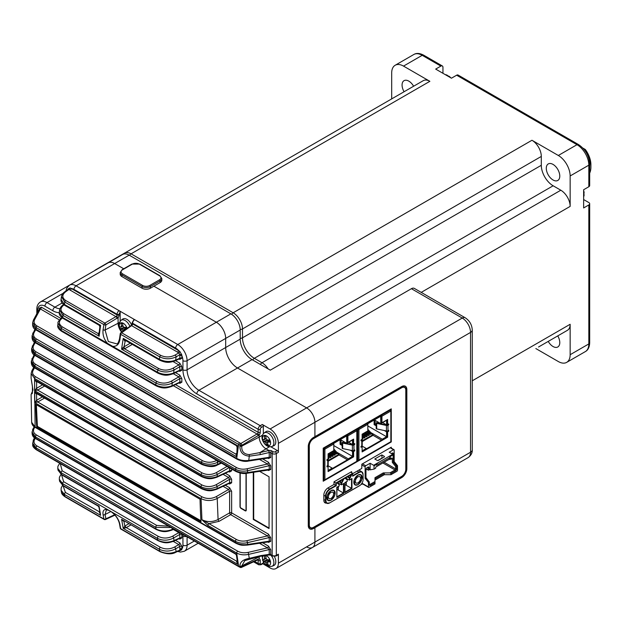 <?xml version="1.0" encoding="UTF-8"?>
<svg xmlns="http://www.w3.org/2000/svg" width="622" height="622" viewBox="0 0 622 622"><rect width="100%" height="100%" fill="white"/><g stroke="black" fill="none" stroke-linecap="round" stroke-linejoin="round"><path stroke-width="0.93" d="M314.499 436.893L314.499 437.375L314.499 436.893M306.615 546.878A11.74 6.78 -120 0 0 312.485 547.461A11.74 6.78 -120 0 0 314.911 542.089L470.543 452.233A5.87 3.39 0 0 0 472.261 449.838C472.456 452.855 471.072 455.444 468.117 457.605A11.74 6.78 -120 0 0 470.543 452.233L470.543 332.428A11.74 6.78 -120 0 0 462.247 318.052L306.615 407.9L237.511 368.006L306.615 407.9A11.74 6.78 60 0 1 314.911 422.276L314.911 436.66L313.457 437.491A7.34 4.237 120 0 0 308.271 446.479L308.271 525.551A7.34 4.237 120 0 0 309.795 528.91A7.34 4.237 120 0 0 313.457 528.544L314.911 527.705L314.911 542.089L278.392 563.174L278.392 554.186A1.469 0.847 60 0 1 278.088 554.855L276.012 556.052A1.469 0.847 60 0 0 276.316 555.384L278.392 554.186M270.928 446.845L277.35 450.553A1.469 0.847 60 0 1 278.392 452.349L278.392 443.362A11.74 6.78 -120 0 0 270.088 428.986L306.615 407.9A11.74 6.78 60 0 1 314.911 422.276L470.543 332.428A5.87 3.39 -0 0 0 472.261 330.033C471.958 324.754 469.594 320.664 465.178 317.756A5.87 3.39 -60 0 0 462.247 318.052L411.406 288.694L270.298 370.168L252.034 359.625L237.511 368.006A16.724 9.657 60 0 1 225.685 347.519L225.685 338.415A13.202 7.627 -120 0 0 216.347 322.243L177.752 344.526A13.202 7.627 60 0 1 187.09 360.698L187.09 369.802A16.724 9.657 -120 0 0 198.916 390.289L260.237 425.697L262.305 424.492A1.469 0.847 60 0 1 263.347 426.295L261.271 427.493A1.469 0.847 120 0 0 260.237 429.289L260.237 432.344A2.931 1.695 -60 0 1 259.195 435.019L257.656 433.666A1.469 0.847 120 0 0 258.161 432.344L258.161 429.289L196.84 393.882A19.663 11.351 60 0 1 182.938 369.802L182.938 360.698A10.271 5.932 -120 0 0 181.849 355.652L181.849 358.218A1.469 0.847 180 0 0 179.828 358.186L179.859 354.688A1.469 0.777 -175.6 0 1 181.748 354.758L179.711 351.259A1.469 0.762 -65 0 1 178.848 352.876L131.685 325.71A1.469 0.847 -125.2 0 0 130.892 325.679L132.183 323.323A1.469 0.847 180 0 0 132.618 323.922L179.711 351.259M153.883 286.182L216.347 322.243L153.883 286.182M252.034 359.625A16.724 9.657 60 0 1 240.209 339.138L240.209 330.025A13.202 7.627 -120 0 0 230.871 313.853L129.189 255.152A13.202 7.627 60 0 0 122.588 254.499L108.065 262.881A13.202 7.627 60 0 1 114.666 263.534L123.747 268.782L114.666 263.534L76.071 285.825L119.129 310.681A1.469 0.847 60 0 1 120.163 312.477A1.469 0.847 120 0 0 119.129 314.273L119.129 314.934A2.931 1.695 -60 0 1 118.087 317.609L116.547 316.256A1.469 0.847 120 0 0 117.053 314.934L117.053 314.273L73.995 289.417A10.271 5.932 -120 0 0 71.172 288.445L117.053 314.934A1.469 0.847 180 0 0 119.129 314.934M405.109 386.106A7.34 4.237 120 0 1 406.423 389.333L406.423 468.405A7.34 4.237 120 0 1 401.237 477.393L314.499 527.472L314.499 526.748L314.911 527.705L401.649 477.634A7.34 4.237 120 0 0 406.842 468.646L406.842 389.574A7.34 4.237 120 0 0 405.319 386.215A7.34 4.237 120 0 0 401.649 386.581L314.911 436.66L314.911 422.276L278.392 443.362M411.406 288.694A5.87 3.39 -60 0 1 414.338 288.406L465.178 317.756M405.311 388.198A6.166 3.561 120 0 0 404.316 386.993A6.166 3.561 120 0 0 401.237 387.296L313.045 438.215A6.166 3.561 120 0 0 308.691 445.764L308.691 524.836A6.166 3.561 120 0 0 309.966 527.65A6.166 3.561 120 0 0 311.505 527.915M240.209 330.025L225.685 338.415A13.202 7.627 -120 0 0 216.347 322.243L230.871 313.853M182.938 360.698A2.931 1.695 0 0 0 187.09 360.698L225.685 338.415L225.685 347.519L187.09 369.802A2.931 1.695 0 0 1 182.938 369.802M196.84 393.882A2.931 1.695 -60 0 1 198.916 390.289L237.511 368.006A16.724 9.657 60 0 1 225.685 347.519L240.209 339.138M262.741 563.719L270.088 567.964A11.74 6.78 -120 0 0 275.958 568.547A11.74 6.78 -120 0 0 278.392 563.174M37.32 393.936L36.597 394.278L34.568 391.852L200.953 487.912C206.24 490.486 211.62 490.704 217.101 488.573L229.627 482.781L229.627 479.305L217.101 486.536C211.62 489.172 206.24 489.226 200.953 486.707L34.568 390.647L36.597 388.283A1.469 0.754 -119.8 0 0 37.623 390.08L34.568 390.647L34.684 379.793L201.069 475.853L201.093 474.617L34.583 378.479L35.104 426.917L235.567 542.656L235.443 541.334L207.981 525.489L201.932 519.728L201.069 498.65L34.684 402.589L34.568 391.852L36.34 393.368L201.256 488.581C209 492.103 212.335 490.564 216.736 489.273L229.269 483.341M200.051 499.233A616.27 355.807 120 0 0 200.999 521.594L36.698 426.731A616.27 355.807 120 0 1 35.749 404.37L200.051 499.233M309.593 528.778A7.34 4.237 120 0 0 313.045 528.311L314.911 527.705L314.911 542.089A11.74 6.78 -120 0 1 312.485 547.461L275.958 568.547M73.995 289.417A2.931 1.695 -60 0 1 76.071 285.825A13.202 7.627 60 0 0 69.47 285.164L108.065 262.881A13.202 7.627 60 0 1 114.666 263.534L129.189 255.152M132.323 344.394L124.587 348.825L121.578 349.199L123.226 338.391L125.209 340.281L159.667 360.177A1.469 0.847 -60 0 1 159.387 359.267L159.768 356.888L120.676 334.317L119.929 339.495C119.043 344.386 116.617 346.664 112.66 346.33L107.474 343.336C103.983 339.363 102.513 334.838 103.073 329.761L103.897 324.63L64.805 302.059L64.455 304.461L100.609 325.337L99.131 336.238L98.058 333.509L99.077 332.747M112.66 346.33L157.436 372.181L157.739 370.074L121.578 349.199L123.747 346.975L130.255 343.196M98.058 505.593L99.131 506.331L100.609 515.327L99.504 512.155A1.469 0.847 -125.2 0 0 99.753 512.248M107.474 509.527L62.698 483.683L62.97 485.455A1.469 0.847 -60 0 0 63.257 485.93L98.206 506.114L98.914 507.14L100.609 515.327L64.455 494.451L64.805 496.41L103.897 518.981L103.073 514.705C102.513 510.654 103.983 508.928 107.474 509.527L112.66 512.528C116.625 516.229 119.043 520.202 119.929 524.439L120.676 528.669L159.768 551.24L159.387 549.257L123.226 528.381L121.578 519.292L158.027 540.65C165.973 544.164 169.13 542.586 173.701 541.257L179.47 538.45M253.278 472.316L253.278 519.44L269.054 528.544L269.054 476.794L259.631 471.352M239.999 472.984L239.999 506.619A1.469 0.847 -120 0 0 241.041 508.423L245.192 510.817A1.469 0.847 -120 0 0 245.923 510.887A1.469 0.847 -120 0 0 246.226 510.219L246.226 473.365M118.079 317.578L105.895 324.909L105.079 330.025L118.087 323.261A9.54 5.505 -120 0 0 121.655 332.187M103.073 329.761A1.469 0.684 -171.1 0 0 105.079 330.025L108.314 341.517L116.889 343.896C117.675 343.966 118.545 342.31 119.502 338.92A1.469 0.669 -172 0 0 119.929 339.495M119.315 322.554L118.087 323.261L118.087 317.609M117.053 318.464A1.469 0.754 -120 0 0 116.019 316.668L68.964 289.432A1.469 0.925 125.6 0 0 70.029 287.932L67.961 289.059L67.821 289.821M65.59 291.811A1.469 0.847 -125.2 0 0 64.805 291.78L68.311 289.3L68.964 289.432L65.59 291.811C61.858 294.882 61.912 297.79 65.761 300.535L104.861 323.113L116.547 316.256M99.24 332.824L99.131 336.238L62.97 315.362L59.603 309.989C60.116 307.781 61.228 306.141 62.931 305.075A1.469 0.847 54.8 0 1 63.724 305.114C60.007 308.17 60.085 311.07 63.934 313.807L98.058 333.509A1.469 0.964 45.3 0 0 98.984 333.423M158.703 368.519C163.423 370.72 168.197 370.619 173.033 368.216A1.469 0.754 60 0 1 174.067 370.012C168.546 372.586 163.104 372.609 157.739 370.074A1.469 0.847 120 0 1 158.703 368.519L124.587 348.825A1.469 0.599 67.5 0 1 123.747 346.975M160.733 355.372C165.475 357.564 170.265 357.456 175.109 355.038L178.848 352.876L179.859 354.688L176.143 356.834C170.615 359.407 165.157 359.43 159.768 356.888A1.469 0.847 -60 0 1 160.733 355.372L121.64 332.793A1.469 0.847 -125.2 0 0 120.847 332.762L130.892 325.679M62.355 326.9A1.469 0.847 -60 0 0 61.384 328.478L58.009 323.168C57.504 322.546 58.608 320.882 61.321 318.192A1.469 0.847 54.8 0 1 62.107 318.231C58.421 321.286 58.507 324.171 62.355 326.9L156.954 381.511C161.65 383.712 166.416 383.618 171.237 381.232A1.469 0.754 60 0 1 172.271 383.028C166.766 385.609 161.331 385.632 155.982 383.098L61.384 328.478L61.174 330.368L155.757 384.971L155.982 383.098A1.469 0.847 -60 0 1 156.954 381.511M259.187 434.988L241.849 445.29L241.764 446.137L259.195 437.072A9.54 5.505 -120 0 0 265.944 448.757L268.937 450.483A2.931 1.695 180 0 1 271.767 450.927L273.206 451.751A1.469 0.847 0 0 0 275.282 451.751L277.35 450.553M239.929 446.06A1.469 0.754 -174.5 0 0 241.764 446.137C241.453 451.393 243.941 454.216 249.228 454.589L259.903 452.606L260.424 454.573L249.29 456.183C242.977 455.584 239.851 452.21 239.929 446.06L240.006 445.212L36.138 327.623L36.053 329.349L237.682 445.756L236.757 456.851L235.855 453.866A1.469 0.847 -125.2 0 0 236.5 453.974M262.5 435.167L259.195 437.072L259.195 435.019M33.308 320.501A1.469 1.096 28.4 0 1 34.645 319.607C33.464 322.087 34.28 324.225 37.118 326.006L240.807 443.502L257.656 433.666M32.725 333.563A1.469 1.096 28.4 0 1 34.062 332.669C32.888 335.141 33.712 337.264 36.535 339.044L235.668 454.013A1.469 0.917 -130.6 0 0 236.5 454.013M269.24 446.853L259.903 452.606L268.937 450.483M31.947 358.972A1.469 1.096 28.4 0 1 33.285 358.078C32.119 360.535 32.943 362.642 35.757 364.406L202.484 460.661C207.126 462.869 211.845 462.791 216.643 460.443A1.469 0.754 60 0 1 217.684 462.239C212.195 464.852 206.799 464.898 201.497 462.371L34.778 366.109L34.746 367.423L201.442 463.662L201.497 462.371A1.469 0.847 -60 0 1 202.484 460.661M32.274 346.392A1.469 1.096 28.4 0 1 33.611 345.49C32.437 347.955 33.261 350.069 36.084 351.842L236.547 467.581C239.61 469.198 243.132 469.594 247.121 468.763L247.634 470.73C243.085 471.616 239.058 471.126 235.567 469.252L35.104 353.514L35.057 354.929L235.443 470.621L235.567 469.252A1.469 0.847 -60 0 1 236.547 467.581M259.203 556.488A9.54 5.505 -120 0 0 259.195 556.884L259.195 558.937A2.931 1.695 -60 0 1 260.237 560.414L260.237 563.47A1.469 0.847 120 0 0 261.271 564.068L263.347 562.871A1.469 0.847 60 0 1 263.044 563.54L260.968 564.745A1.469 0.847 -120 0 0 261.271 564.068M235.668 553.704L236.757 554.381L237.682 564.278L36.053 447.863L36.138 449.309L238.599 566.199L240.006 566.883L239.929 566.129C239.867 562.094 242.984 559.505 249.29 558.362L249.29 558.953L244.827 560.593L241.764 565.942L260.144 556.332M34.809 427.135L33.985 428.667C32.826 431.124 33.65 433.239 36.473 434.996L237.69 551.17C240.745 552.795 244.259 553.191 248.24 552.367L267.483 547.881L269.233 549.568A1.469 0.847 180 0 1 270.733 549.77L268.463 546.124A1.469 0.847 120 0 1 267.483 547.881L259.467 543.255M35.205 438.37L34.537 439.614C33.378 442.079 34.202 444.201 37.032 445.966L236.585 561.176A1.469 0.847 -125.2 0 0 237.013 561.308M257.656 559.676L259.195 558.937M60.28 463.608L62.153 470.815L156.728 525.411L168.679 526.189M160.056 551.691A1.469 0.847 -60 0 1 159.768 551.24C165.157 553.79 170.615 553.899 176.143 551.574A1.469 0.847 -114.8 0 1 175.777 552.282C171.96 554.505 166.719 554.311 160.056 551.691L120.956 529.12A1.469 0.847 120 0 1 120.676 528.669A1.469 1.003 -10.2 0 1 120.248 528.109L119.51 523.872C118.227 518.585 115.062 514.27 110.024 510.926C107.917 509.986 106.673 509.745 106.284 510.203L105.079 514.526L110.941 511.478M179.602 550.509A1.469 0.754 -64.5 0 1 179.711 550.835L181.748 549.724A1.469 0.917 -4.8 0 0 179.859 549.856L179.828 546.396L178.794 544.6L173.305 541.435M130.845 524.952L126.048 527.736L123.226 528.381L125.224 525.808A1.469 0.754 -120 0 0 126.266 527.604L160.352 547.282C165.009 549.483 169.744 549.405 174.557 547.041L178.794 544.6A1.469 0.847 -60 0 0 179.774 542.835L175.552 540.401M61.578 474.804L63.662 481.723L158.408 536.428C163.057 538.629 167.785 538.551 172.589 536.203A1.469 0.754 60 0 1 173.624 537.991C168.142 540.759 162.746 540.883 157.436 538.38L112.66 512.528M63.125 485.86L65.419 492.476L99.707 512.007M236.422 539.492C239.47 541.109 242.977 541.505 246.942 540.681L267.483 535.907L269.233 537.587A1.469 0.847 180 0 1 270.733 537.789L268.463 534.142A1.469 0.847 120 0 1 267.483 535.907L230.669 514.651L219.115 521.314L208.961 523.638L236.422 539.492A1.469 0.847 -60 0 0 235.443 541.334C238.918 543.169 242.93 543.612 247.463 542.656L247.634 544.452A1.469 0.42 81.4 0 1 247.393 545.097C242.323 545.253 241.631 545.875 235.862 543.239L35.4 427.508C33.083 426.327 31.831 424.593 31.668 422.307L35.104 426.917A1.469 0.847 120 0 0 35.4 427.508M44.512 398.088L37.717 402.006L34.684 402.589L36.706 400.203A1.469 0.754 -120 0 0 37.74 401.999L202.049 496.854C206.675 499.062 211.387 498.992 216.176 496.659L228.593 489.491L223.111 486.326M37.437 381.908L36.659 382.266L36.597 388.283A1.469 0.754 -120 0 0 37.631 390.08L201.932 484.942C206.558 487.15 211.27 487.08 216.067 484.74L228.593 477.509L223.111 474.345M34.498 367.812L33.083 370.424C31.924 372.881 32.748 374.988 35.563 376.745L202.072 472.883C206.706 475.084 211.426 475.014 216.223 472.673L227.1 466.391M32.383 392.35L31.94 393.376M270.088 428.986L262.305 424.492M177.519 352.176A1.469 0.847 -60 0 0 178.498 350.411A10.271 5.932 -120 0 0 175.676 348.118L132.618 323.261A1.469 0.847 180 0 1 132.183 322.662L133.955 319.591A1.469 0.847 60 0 1 134.694 319.669L119.129 310.681A2.931 1.695 -60 0 0 117.053 314.273A1.469 0.847 180 0 0 119.129 314.273M120.163 321.092L120.163 312.477M263.347 433.713L263.347 426.295M263.347 561.891L263.347 562.871M253.698 472.253L253.698 519.199L269.054 528.07M253.698 519.199L253.278 519.44M124.314 521.182L123.747 521.384L121.578 519.292L157.739 540.168L157.436 538.38A1.469 0.847 -60 0 1 158.408 536.428M155.982 528.972L155.757 527.339L61.174 472.736L61.384 474.361L155.982 528.972C161.331 531.53 166.766 531.67 172.271 529.408A1.469 0.847 65.2 0 1 171.905 530.107C167.225 531.507 163.92 532.914 156.278 529.477L156.278 529.477A1.469 0.847 -60 0 1 155.982 528.972M240.286 567.419A1.469 1.469 0 0 0 241.476 567.404A1.469 0.847 -114.8 0 0 241.849 566.704A1.469 0.933 -6.2 0 1 240.006 566.883A1.469 0.692 -66.9 0 0 240.286 567.419L238.895 566.728A1.469 0.847 -60 0 1 238.599 566.199L236.71 553.044L35.493 436.869L35.555 438.215L236.757 554.381L236.795 555.423M37.032 330.127A1.469 0.847 120 0 1 36.348 330.165L36.348 330.165C34.016 329.155 32.764 327.296 32.601 324.591L36.053 329.349A1.469 0.847 120 0 0 36.348 330.165L236.36 445.64L237.083 447.031L236.757 456.851L35.555 340.685L35.493 342.24L236.71 458.414L238.599 444.512A1.469 0.847 -60 0 1 239.579 442.895M63.934 313.807A1.469 0.847 -60 0 0 62.97 315.362L62.698 317.484L107.474 343.336M179.711 550.835L179.253 550.672M160.352 547.282A1.469 0.847 -60 0 0 159.387 549.257C164.706 551.768 170.109 551.628 175.598 548.837L179.828 546.396A1.469 0.847 0 0 1 181.849 546.427L181.748 549.724M70.029 287.932L71.172 288.445A1.469 0.847 120 0 1 70.185 290.21M181.748 354.758L181.849 355.652A1.469 0.847 180 0 0 179.828 355.621M61.477 492.391L64.805 496.41A1.469 0.847 120 0 0 65.085 496.861C62.713 495.19 61.508 493.697 61.477 492.391L61.088 490.237L64.455 494.451A1.469 0.847 120 0 1 65.419 492.476M99.046 333.369L99.901 326.713L99.201 325.267L64.735 305.371C61.85 303.349 60.629 301.359 61.057 299.392L64.455 304.461A1.469 0.847 120 0 0 64.735 305.371L64.735 305.371A1.469 0.847 120 0 0 65.419 305.324M65.761 300.535A1.469 0.847 120 0 0 64.805 302.059L61.461 296.64L61.057 299.392M125.426 340.413A1.469 0.98 -104.2 0 0 124.828 341.198L123.226 338.391L159.387 359.267C164.706 361.856 170.109 362.152 175.598 360.138L179.828 358.186M158.027 540.65A1.469 0.847 120 0 1 157.739 540.168C163.104 542.726 168.546 542.851 174.067 540.557A1.469 0.847 65.2 0 1 173.701 541.257M170.964 527.51L155.757 527.339A1.469 0.847 -60 0 1 156.728 525.411M63.257 485.93L59.619 481.342L62.97 485.455L99.131 506.331L99.24 507.233M63.662 481.723A1.469 0.847 -60 0 0 62.698 483.683L59.308 479.36L59.619 481.342M62.153 470.815A1.469 0.847 -60 0 0 61.174 472.736L57.776 468.319L58.009 470.154L61.384 474.361A1.469 0.847 -60 0 0 61.679 474.858L58.009 470.146M57.76 325.384L61.174 330.368A1.469 0.847 -60 0 0 61.469 331.215C58.6 329.147 57.364 327.203 57.76 325.384L58.009 323.168M59.284 312.454L62.698 317.484A1.469 0.847 -60 0 0 62.985 318.363C60.109 316.326 58.88 314.359 59.284 312.454L59.603 309.989M157.436 372.181C162.746 374.771 168.142 375.05 173.624 373.029A1.469 0.847 65.2 0 1 173.258 373.736C168.601 375.105 165.413 376.512 157.724 373.06A1.469 0.847 -60 0 1 157.436 372.181M155.757 384.971C161.051 387.553 166.439 387.833 171.929 385.796A1.469 0.847 65.2 0 1 171.563 386.503C166.883 387.879 163.64 389.255 156.044 385.819A1.469 0.847 -60 0 1 155.757 384.971M32.733 443.945L32.702 444.746L36.138 449.309A1.469 0.847 -60 0 0 36.434 449.838L36.434 449.838C33.697 447.902 32.453 446.207 32.702 444.746L33.3 440.081L34.505 437.849M37.032 445.966A1.469 0.847 120 0 0 36.053 447.863L32.601 443.082M32.157 432.873L32.119 433.635L35.555 438.215A1.469 0.847 -60 0 0 35.851 438.774L35.851 438.774C33.557 437.577 32.313 435.859 32.119 433.627M36.473 434.996A1.469 0.847 -60 0 0 35.493 436.869L32.049 432.057L32.119 433.635M35.563 376.745A1.469 0.847 -60 0 0 34.583 378.479L31.139 373.527L31.1 378.23L32.966 390.064L31.1 394.488L31.66 422.315M31.139 373.527L31.846 370.891A1.469 1.096 28.4 0 1 33.083 370.424M31.31 362.719L34.746 367.423A1.469 0.847 -60 0 0 35.05 368.154C32.717 367.089 31.473 365.277 31.31 362.719M35.757 364.406A1.469 0.847 -60 0 0 34.778 366.109L31.341 361.133L31.31 362.727M31.613 350.209L35.057 354.929A1.469 0.847 -60 0 0 35.361 355.691C33.028 354.641 31.776 352.814 31.613 350.209L31.66 348.507L35.104 353.514A1.469 0.847 -60 0 1 36.084 351.842M32.041 337.497L35.493 342.24A1.469 0.847 -60 0 0 35.796 343.025C33.456 341.991 32.204 340.148 32.041 337.497L32.119 335.647L35.555 340.685A1.469 0.847 -60 0 1 36.535 339.044M37.118 326.006A1.469 0.847 -60 0 0 36.138 327.623L32.694 322.554L32.601 324.591M207.981 525.489A1.469 0.847 -60 0 1 208.961 523.638L201.932 519.728C207.219 522.255 212.6 522.185 218.081 519.518L229.627 512.855L229.627 491.287L217.218 498.455C211.737 501.099 206.348 501.169 201.069 498.65A1.469 0.847 -60 0 1 202.049 496.854M229.176 467.588L217.257 474.462C211.775 477.09 206.387 477.136 201.093 474.617A1.469 0.847 -60 0 1 202.072 472.883M36.706 382.242A1.469 0.847 65.2 0 1 36.947 381.62A1.469 0.863 66.2 0 0 36.659 382.266L34.684 379.793L36.488 381.356L201.373 476.545A1.469 0.847 120 0 1 201.069 475.853C206.348 478.419 211.737 478.652 217.218 476.538L229.627 470.8A1.469 0.847 180 0 1 231.648 470.831L231.648 469.019M218.796 461.594L217.684 462.239L217.591 464.385A1.469 0.847 65.2 0 1 217.226 465.093C213.626 467.27 208.463 467.036 201.746 464.393A1.469 0.847 -60 0 1 201.442 463.662C206.729 466.243 212.11 466.484 217.591 464.385L220.942 462.838M248.24 552.367L249.29 558.362L260.424 555.679L269.233 554.342L269.233 549.568L248.753 554.334C244.213 555.306 240.201 554.878 236.71 553.044A1.469 0.847 -60 0 1 237.69 551.17M235.862 543.239A1.469 0.847 120 0 1 235.567 542.656C239.058 544.507 243.085 545.105 247.634 544.452L269.233 541.163L268.517 541.879L247.393 545.097M236.71 458.414C240.201 460.303 244.213 460.972 248.753 460.412L269.233 457.302L268.517 458.017L248.512 461.058C245.286 461.851 241.453 461.229 237.013 459.199A1.469 0.847 -60 0 1 236.71 458.414M235.443 470.621C238.918 472.502 242.93 473.163 247.463 472.588L269.233 469.283L268.517 469.999L247.222 473.241C244.049 474.034 240.216 473.412 235.738 471.375A1.469 0.847 -60 0 1 235.443 470.621M34.537 439.614A1.469 1.096 -151.6 0 0 33.3 440.081M260.424 555.679A1.469 0.42 81.4 0 1 260.183 556.332L268.984 554.987A1.469 0.42 81.4 0 0 269.233 554.342L269.334 554.334A1.469 0.847 180 0 1 270.733 554.552L272.164 555.384L272.164 453.547L270.733 452.723L270.733 457.504A1.469 0.847 0 0 0 269.233 457.302L269.233 452.521L260.424 454.573M35.851 438.774L235.73 554.171L236.453 555.314L237.682 564.278L236.484 561.269L236.974 560.904M179.424 550.346L176.143 551.574L175.598 548.837A1.469 0.754 -120 0 0 174.557 547.041M187.09 536.817L187.09 545.199A2.931 1.695 180 0 1 182.938 545.199A10.271 5.932 -120 0 1 181.849 548.993A1.469 0.847 0 0 0 179.828 548.962M179.579 538.535A1.469 0.847 -60 0 1 179.774 539.118L181.849 537.921A1.469 0.847 180 0 0 179.828 537.89L178.794 538.489L179.828 537.89L179.828 534.415A1.469 0.847 180 0 1 181.849 534.446L181.764 533.746M119.51 523.872A1.469 0.995 -9.7 0 0 119.929 524.439M65.085 496.861L104.185 519.432A1.469 0.847 -60 0 1 103.897 518.981A1.469 0.987 -11.2 0 0 105.895 518.795L114.635 514.752M103.073 514.705A1.469 0.98 -10.6 0 0 105.079 514.526L105.895 518.795A1.469 0.847 -114.8 0 1 105.53 519.494L114.969 515.133M172.589 536.203L178.794 532.619L179.828 534.415L173.624 537.991L174.067 540.557L179.828 537.89M173.313 529.454L178.794 532.619A1.469 0.847 120 0 0 179.198 532.261M39.466 309.087L40.399 308.955A1.469 0.847 120 0 0 41.379 307.19L39.116 308.224A1.469 0.847 0 0 1 39.536 308.722L39.544 308.823M236.484 445.399L237.682 445.756L237.402 447.249M268.953 450.507L269.233 452.521L268.712 450.553M270.733 457.504L268.463 458.538A1.469 0.847 120 0 0 268.346 458.041M179.579 358.824A1.469 0.847 -60 0 1 179.774 359.407L181.849 358.218M175.676 348.118A2.931 1.695 -60 0 1 177.752 344.526L134.694 319.669A2.931 1.695 120 0 0 132.618 323.261L132.618 323.922A1.469 0.847 -60 0 1 132.113 325.244L121.64 332.793A1.469 0.847 120 0 0 120.676 334.317A1.469 0.661 -171.7 0 1 120.24 333.75L119.502 338.92M179.47 358.738L175.233 360.846A1.469 0.847 -114.8 0 0 175.598 360.138L176.143 356.834A1.469 0.754 -120 0 0 175.109 355.038M105.895 324.909A1.469 0.676 -170.7 0 1 103.897 324.63A1.469 0.847 -60 0 1 104.861 323.113A1.469 0.754 -120 0 1 105.895 324.909M173.033 368.216L178.794 364.889L179.828 366.685L174.067 370.012L173.624 373.029L179.828 370.168L178.794 370.766L179.828 370.168L179.828 366.685A1.469 0.847 0 0 1 181.849 366.716L179.774 363.124A1.469 0.847 -60 0 1 178.794 364.889L173.11 361.607M99.333 325.096L100.609 325.337L100.181 326.97M181.849 366.716L181.849 370.199A1.469 0.847 0 0 0 179.828 370.168M181.849 370.199L179.774 371.388A1.469 0.847 120 0 0 179.579 370.805M268.346 541.91A1.469 0.847 -60 0 1 268.463 542.407L270.733 541.365A1.469 0.847 180 0 0 269.233 541.163L269.233 537.587L247.463 542.656L246.942 540.681M225.358 485.292L229.572 487.726A1.469 0.847 -60 0 1 228.593 489.491L229.627 491.287A1.469 0.847 180 0 1 231.648 491.318L231.648 512.886A1.469 0.847 180 0 0 229.627 512.855A1.469 0.754 -120 0 0 230.669 514.651A1.469 0.847 120 0 0 231.648 512.886L268.463 534.142M229.378 483.418A1.469 0.847 -60 0 1 229.572 484.009L231.648 482.812A1.469 0.847 180 0 0 229.627 482.781L228.593 483.38L229.627 482.781M229.572 475.744A1.469 0.847 -60 0 1 228.593 477.509L229.627 479.305A1.469 0.847 180 0 1 231.648 479.337L229.572 475.744L225.358 473.311M229.378 471.445A1.469 0.847 -60 0 1 229.572 472.028L231.648 470.831M247.121 468.763L267.483 464.02L269.233 465.699A1.469 0.847 180 0 1 270.733 465.909L268.463 462.255A1.469 0.847 120 0 1 267.483 464.02L259.467 459.394M270.733 465.909L270.733 469.486A1.469 0.847 0 0 0 269.233 469.283L269.233 465.699L247.634 470.73L247.463 472.588A1.469 0.42 81.4 0 1 247.222 473.241M270.733 469.486L268.463 470.52A1.469 0.847 120 0 0 268.346 470.022M171.237 381.232L178.794 376.87L179.828 378.666A1.469 0.847 180 0 1 181.849 378.697L179.774 375.105A1.469 0.847 120 0 1 178.794 376.87L173.313 373.713M179.828 382.149L178.794 382.74L179.828 382.149L179.828 378.666L172.271 383.028L171.929 385.796L179.828 382.149A1.469 0.847 0 0 1 181.849 382.172L181.849 378.697M181.849 382.172L179.774 383.37A1.469 0.847 120 0 0 179.579 382.787M236.484 561.269A1.469 0.739 -130.3 0 0 237.021 561.402M36.838 393.656A1.469 0.847 65.2 0 0 36.597 394.278L36.659 400.226A1.469 0.739 -120.9 0 0 37.717 402.006M36.597 394.278A1.469 0.84 65.4 0 1 36.83 393.656M125.473 340.436A1.469 0.847 -114.8 0 0 125.224 341.05L123.965 346.827A1.469 0.754 60 0 0 124.999 348.623M98.999 333.353A1.469 0.847 54.8 0 1 98.369 333.244M99.333 512.31A1.469 0.669 -133.2 0 0 99.784 512.45M124.027 521.018A1.469 0.847 65.2 0 0 123.965 521.345L124.828 526.08A1.469 0.575 -128.2 0 0 126.048 527.736M123.747 521.384A1.469 0.684 72.5 0 1 123.871 520.925M32.445 392.148A1.469 1.26 -142.4 0 0 31.94 392.513L31.1 394.496M132.113 325.244L131.569 325.368L132.113 325.244M258.161 435.874A1.469 0.754 -120 0 0 257.127 434.078L173.313 385.687M241.849 445.29A1.469 0.754 -120 0 0 240.807 443.502A1.469 0.708 -67.7 0 0 240.006 445.212A1.469 0.754 -174.4 0 0 241.849 445.29M257.998 559.8L257.796 559.862A1.469 0.847 -114.8 0 0 258.161 559.155L259.187 558.976M239.929 566.129A1.469 0.933 -6.1 0 0 241.764 565.942L241.849 566.704L258.161 559.155M260.183 556.332L244.827 560.593M36.371 404.735L37.374 426.342L36.698 426.731M200.953 520.777L37.374 426.342M270.282 441.014A5.753 3.32 -120 0 0 263.3 435.913A5.753 3.32 -120 0 0 265.991 444.979A5.753 3.32 -120 0 0 270.282 441.014M264.886 441.814A2.542 1.469 -120 0 0 265.905 442.887A20.51 15.464 95.7 0 0 266.978 445.15A20.059 10.784 -41.4 0 0 268.494 445.298A20.51 15.464 -84.3 0 1 267.421 443.043A2.542 1.469 -120 0 0 267.849 442.11A20.51 6.422 -16.5 0 0 269.948 442.087A20.059 8.366 -97.8 0 1 269.326 439.972A20.51 6.422 163.5 0 1 267.219 439.995A2.542 1.469 -120 0 0 266.2 438.914A20.51 15.464 -84.3 0 1 265.812 436.263A20.059 0.451 -175.8 0 1 264.296 436.115A20.51 15.464 95.7 0 0 264.684 438.767A2.542 1.469 -120 0 0 264.257 439.7A20.51 6.422 163.5 0 1 262.834 439.326A20.059 18.699 131.8 0 0 263.464 441.441A20.51 6.422 -16.5 0 0 264.886 441.814L267.95 440.189L267.017 439.707M268.836 441.488L268.673 440.944L265.905 442.887M266.978 445.15L267.794 443.914M264.684 438.767L266.053 438.129M267.833 440.003A2.263 1.306 -120 0 0 267.95 440.189A2.263 1.306 -120 0 0 268.673 440.944A2.263 1.306 -120 0 0 269.217 441.247M266.154 438.689L264.257 439.7M263.464 441.441L267.133 440.104M269.614 440.998L267.849 442.11M272.008 446.518L273.867 445.694A8.07 4.657 -120 0 0 275.367 439.101A8.07 4.657 -120 0 0 265.812 431.738L264.171 432.943C261.901 434.965 261.403 437.507 262.663 440.563C264.855 445.406 267.973 447.389 272.008 446.518A7.853 4.533 -120 0 0 273.462 440.104A7.853 4.533 -120 0 0 264.171 432.943M263.137 555.881A5.753 3.32 -120 0 0 266.123 564.885A5.753 3.32 -120 0 0 270.282 560.819A5.753 3.32 -120 0 0 265.936 555.454M264.886 561.619A2.542 1.469 -120 0 0 265.905 562.692A20.51 15.464 95.7 0 0 266.978 564.955A20.059 10.784 -41.4 0 0 268.494 565.11A20.51 15.464 -84.3 0 1 267.421 562.848A2.542 1.469 -120 0 0 267.849 561.915A20.51 6.422 -16.5 0 0 269.948 561.899A20.059 8.366 -97.8 0 1 269.326 559.777A20.51 6.422 163.5 0 1 267.219 559.8A2.542 1.469 -120 0 0 266.2 558.727A20.51 15.464 -84.3 0 1 265.812 556.068A20.059 0.451 -175.8 0 1 264.296 555.92A20.51 15.464 95.7 0 0 264.684 558.572A2.542 1.469 -120 0 0 264.257 559.505A20.51 6.422 163.5 0 1 262.834 559.131A20.059 18.699 131.8 0 0 263.464 561.246A20.51 6.422 -16.5 0 0 264.886 561.619L267.95 559.994L267.017 559.512M268.836 561.293L268.673 560.756L265.905 562.692M266.978 564.955L267.794 563.719M264.684 558.572L266.053 557.934M267.833 559.808A2.263 1.306 -120 0 0 267.95 559.994A2.263 1.306 -120 0 0 268.673 560.756A2.263 1.306 -120 0 0 269.217 561.052M266.154 558.494L264.257 559.505M263.464 561.246L267.133 559.909M269.614 560.803L267.849 561.915M262.204 556.021L262.663 560.368L264.731 563.897L268.751 566.556L272.008 566.323L273.867 565.499A8.07 4.657 -120 0 0 275.367 558.906A8.07 4.657 -120 0 0 274.372 556.496M127.09 328.362A5.753 3.32 -120 0 0 120.318 323.129A5.753 3.32 -120 0 0 122.161 331.829M126.538 328.75A20.059 8.366 -97.8 0 1 126.142 327.359A20.51 6.422 163.5 0 1 124.035 327.374A2.542 1.469 -120 0 0 123.016 326.301A20.51 15.464 -84.3 0 1 122.635 323.65A20.059 0.451 -175.8 0 1 121.111 323.494A20.51 15.464 95.7 0 0 121.5 326.146A2.542 1.469 -120 0 0 121.08 327.079A20.51 6.422 163.5 0 1 119.657 326.705A20.059 18.699 131.8 0 0 120.287 328.82A20.51 6.422 -16.5 0 0 121.702 329.193A2.542 1.469 -120 0 0 122.721 330.274A20.51 15.464 95.7 0 0 123.109 331.168M124.416 330.243A2.542 1.469 -120 0 0 124.664 329.497A20.51 6.422 -16.5 0 0 125.465 329.505M125.652 328.875L125.489 328.33L122.721 330.274M121.5 326.146L122.876 325.516M124.649 327.39A2.263 1.306 -120 0 0 124.773 327.569A2.263 1.306 -120 0 0 125.489 328.33A2.263 1.306 -120 0 0 126.033 328.626M121.702 329.193L124.773 327.569L123.84 327.094M122.977 326.076L121.08 327.079M120.287 328.82L123.957 327.491M126.429 328.377L124.664 329.497M131.6 324.909A8.07 4.657 -120 0 0 122.635 319.125L120.987 320.322L119.16 323.02L118.919 324.575L119.478 327.942L121.99 331.954M308.691 524.595L309.313 524.952L309.313 445.881L308.691 445.523M309.313 524.952A5.87 3.39 120 0 0 310.526 527.643A5.87 3.39 120 0 0 313.457 527.347L401.649 476.429A5.87 3.39 120 0 0 405.801 469.245L405.801 390.173A5.87 3.39 120 0 0 404.588 387.483A5.87 3.39 120 0 0 401.649 387.778L313.457 438.689A5.87 3.39 120 0 0 309.313 445.881M391.277 441.931L391.277 408.864L323.215 448.159L323.215 481.226L391.277 441.931L390.841 441.674A0.762 0.443 0 0 0 391.067 441.363L391.067 410.745A0.762 0.443 0 0 0 390.841 410.434L390.523 410.248M391.277 448.097L391.277 447.202L361.81 464.214L361.81 468.405L352.767 473.63M361.81 483.426L361.81 484.336L362.587 483.893M351.64 472.72L351.64 471.639L334.006 481.825L334.006 484.46L327.988 487.936A5.87 3.39 120 0 0 323.837 495.12L323.837 500.15A5.87 3.39 120 0 0 325.049 502.84A5.87 3.39 120 0 0 326.519 503.089M363.139 479.764L363.054 474.757C362.805 472.137 361.491 471.375 359.112 472.479L352.674 476.195L352.674 475.713M363.054 480.565A5.87 3.39 -60 0 1 360.41 485.144L329.854 502.786C327.475 503.89 326.161 503.128 325.912 500.516L325.912 496.208C326.146 493.316 327.467 491.038 329.862 489.374L336.284 485.681L336.284 483.263L352.682 473.793L352.674 476.195L352.682 473.319L335.872 483.022L336.284 483.263M337.59 483.03L339.091 483.893L339.177 486.007L336.805 487.275L336.805 497.336L343.857 493.262L337.513 489.6M343.181 479.375L341.688 482.392L341.999 482.695L343.826 479.002L337.07 482.905L338.765 484.382M343.857 493.262L343.857 483.442L341.369 484.81L337.513 482.649M357.969 484.639L361.802 479.469L360.908 474.765L357.969 475.053L354.136 480.223L355.038 484.927L357.969 484.639M330.997 500.212L334.83 495.042L333.928 490.338L330.997 490.626L327.156 495.804L328.058 500.5L330.997 500.212M346.944 479.523L345.684 478.357M347.387 476.95L349.463 478.077L350.256 477.688L351.912 474.329L345.156 478.232L346.819 479.671M336.805 496.861L336.805 497.336M334.006 484.367L336.284 485.681M345.607 484.927L351.951 488.589L351.951 478.528L349.673 479.85L349.673 478.023M344.899 492.189L344.899 492.663L351.951 488.589M347.177 479.461L347.263 481.335L344.899 482.602L344.899 492.663M350.256 477.688L347.916 476.639M345.599 477.976L349.253 480.083L351.951 478.528M329.862 489.374L329.652 489.016L335.864 485.44L335.872 483.022L334.006 481.941M350.707 472.176L352.682 473.319M341.579 484.756L341.579 482.936L341.159 482.936L341.688 482.392L339.822 481.311M362.121 477.447A5.87 3.39 -60 0 1 359.563 483.356A5.87 3.39 -60 0 1 355.038 484.927A5.87 3.39 -60 0 1 355.038 478.155A5.87 3.39 -60 0 1 360.908 474.765A5.87 3.39 -60 0 1 362.121 477.447M357.969 476.849A3.67 2.115 120 0 0 355.574 480.083A3.67 2.115 120 0 0 356.134 483.022A3.67 2.115 120 0 0 359.804 480.907A3.67 2.115 120 0 0 359.804 476.67A3.67 2.115 120 0 0 357.969 476.849M335.141 493.028A5.87 3.39 -60 0 1 332.583 498.93A5.87 3.39 -60 0 1 328.058 500.5A5.87 3.39 -60 0 1 328.058 493.728A5.87 3.39 -60 0 1 333.928 490.338A5.87 3.39 -60 0 1 335.141 493.028M330.997 492.422A3.67 2.115 120 0 0 328.595 495.656A3.67 2.115 120 0 0 329.162 498.595A3.67 2.115 120 0 0 332.832 496.48A3.67 2.115 120 0 0 332.832 492.243A3.67 2.115 120 0 0 330.997 492.422M337.925 486.723L338.461 487.034L336.891 487.461M338.049 489.187L336.891 489.864L338.461 488.954L338.049 489.187L338.461 487.034L336.891 487.943M356.204 429.11L356.266 429.141A0.762 0.443 180 0 1 356.266 429.771L324.357 448.19A0.762 0.443 180 0 1 323.277 448.19L323.215 448.159M323.215 448.757L323.277 448.789A0.762 0.443 0 0 0 324.357 448.789L324.357 448.19A0.762 0.443 60 0 1 324.894 449.131A0.762 0.443 180 0 1 323.813 449.131L323.215 448.781M342.209 442.802L342.209 448.011A0.762 0.443 0 0 0 342.162 448.159L342.162 442.646A0.762 0.443 180 0 0 342.668 443.066L352.402 445.111A1.469 0.847 -0 0 0 353.941 444.909L354.719 444.466L354.719 443.564L353.615 444.201L353.615 439.109L347.908 442.405L347.908 435.843A0.762 0.443 -120 0 0 347.387 434.918L333.275 443.066A0.762 0.443 60 0 1 333.796 443.991L333.796 450.553L328.089 453.85L328.089 458.943L326.978 459.58L326.978 460.482L327.755 460.031A1.469 0.847 0 0 0 328.191 459.433A1.469 0.847 0 0 0 328.097 459.137L328.004 458.989M347.908 435.843L356.81 430.704A0.762 0.443 -120 0 0 356.266 429.771M328.089 454.091L333.695 450.616M340.312 439.583L346.765 443.307L346.641 435.929M323.215 479.406L323.813 479.749L323.813 449.131M356.492 429.895L356.81 430.082A0.762 0.443 0 0 1 357.036 430.393L357.036 461.011A0.762 0.443 0 0 1 356.81 461.322L324.894 479.749A0.762 0.443 180 0 1 323.813 479.749M324.357 448.789L324.894 449.131L333.796 443.991M328.097 464.65A1.469 0.847 180 0 1 328.191 464.945A1.469 0.847 180 0 1 327.755 465.544L326.978 465.987L326.978 466.889L328.089 466.251L328.089 471.577L353.615 456.843L353.615 451.51L354.719 450.872L354.719 449.97L353.941 450.421A1.469 0.847 180 0 1 352.402 450.623L342.668 448.571A0.762 0.443 0 0 1 342.162 448.159M333.625 443.439L347.371 435.509L347.387 434.918M347.371 435.509L347.387 442.11L347.908 442.405M346.765 435.999L347.387 435.641M348.592 442.25L352.534 444.528L352.534 439.972L346.765 443.307M352.534 444.528L353.35 444.054M348.258 459.331L348.258 458.857L352.534 456.385L352.534 451.479L353.506 450.592M353.506 444.567L353.506 444.147M328.089 470.504L332.195 468.133L332.195 468.607M326.978 466.228L327.926 465.684L327.926 466.15M356.266 461.633A0.762 0.443 -120 0 0 356.81 461.322L356.81 430.704A0.762 0.443 0 0 0 357.036 430.393M324.894 449.131L324.894 479.749A0.762 0.443 60 0 1 324.357 480.06L324.357 479.881M353.094 439.412L353.094 443.906L353.615 444.201M354.719 444.466L353.428 444.613A0.731 0.42 180 0 1 352.658 444.714L342.916 442.662L343.196 442.172L343.196 442.724M354.206 450.274L354.719 450.872M354.206 450.569L353.094 451.214L353.615 451.51M353.094 451.214L353.094 456.54L353.615 456.843M353.094 456.54L328.089 470.978M326.978 466.29L328.089 466.251M327.429 459.324A0.731 0.42 180 0 1 327.242 459.728L326.978 459.876M347.426 459.813L339.029 454.962L339.029 454.247L337.303 453.244M336.634 452.14L348.258 458.857M333.796 445.57L352.534 456.385M352.534 451.479L350.279 450.172M342.162 445.492L340.086 444.287L340.086 439.715M327.74 465.551L332.195 468.133M353.506 450.911L353.078 450.662M342.162 444.365L341.058 443.727L341.058 440.011M328.191 461.221L339.029 454.962M323.215 480.028L323.277 480.06A0.762 0.443 -0 0 0 324.357 480.06M328.089 455.732L328.727 456.439A2.931 1.695 60 0 1 329.256 457.147L330.204 457.691L331.083 457.193A3.965 2.286 -120 0 0 329.901 455.351L328.533 453.835M331.347 452.21L332.964 453.998A2.931 1.695 60 0 1 333.493 454.698L334.442 455.25L335.312 454.744A3.965 2.286 -120 0 0 334.138 452.902L333.268 453.407A3.965 2.286 60 0 1 334.442 455.25M339.029 454.247L328.191 460.498M333.462 450.989L335.079 452.777A2.931 1.695 60 0 1 335.608 453.477L336.556 454.029L337.427 453.524A3.965 2.286 -120 0 0 336.253 451.681L333.796 448.967M328.089 458.919A3.965 2.286 -120 0 0 328.089 458.912L328.96 458.414A3.965 2.286 -120 0 0 328.089 456.929M329.225 453.43L330.85 455.218A2.931 1.695 60 0 1 331.37 455.918L332.327 456.47L333.198 455.965A3.965 2.286 -120 0 0 332.016 454.13L331.145 454.628A3.965 2.286 60 0 1 332.327 456.47M341.058 443.727L340.086 444.287M330.204 457.691A3.965 2.286 -120 0 0 329.03 455.848L328.089 454.814M342.162 442.646A0.762 0.443 180 0 1 342.209 442.499L343.196 442.172M333.268 453.407L331.891 451.891M336.253 451.681L335.382 452.186A3.965 2.286 60 0 1 336.556 454.029M335.382 452.186L333.796 450.437M331.145 454.628L329.777 453.111M332.762 451.385L334.138 452.902M330.647 452.614L332.016 454.13M390.235 409.463L390.297 409.494A0.762 0.443 180 0 1 390.297 410.116L358.389 428.542A0.762 0.443 180 0 1 357.308 428.542L357.246 428.511M356.725 428.807L357.308 429.141A0.762 0.443 0 0 0 358.389 429.141L358.389 428.542A0.762 0.443 60 0 1 358.925 429.483A0.762 0.443 180 0 1 357.844 429.483L356.701 428.822M376.24 423.154L376.24 428.364A0.762 0.443 0 0 0 376.193 428.511L376.193 422.999A0.762 0.443 180 0 0 376.699 423.411L386.433 425.464A1.469 0.847 -0 0 0 387.972 425.261L388.75 424.818L388.75 423.916L387.646 424.554L387.646 419.461L381.939 422.758L381.939 416.196A0.762 0.443 -120 0 0 381.418 415.271L367.307 423.419A0.762 0.443 60 0 1 367.827 424.344L367.827 430.906L362.121 434.203L362.121 439.295L361.009 439.933L361.009 440.827L361.794 440.384A1.469 0.847 -0 0 0 362.222 439.785A1.469 0.847 -0 0 0 362.128 439.49L362.035 439.342M381.939 416.196L390.841 411.056A0.762 0.443 -120 0 0 390.297 410.116M362.121 434.436L367.726 430.968M374.343 419.936L380.796 423.66L380.672 416.281M357.036 459.635L357.844 460.101L357.844 429.483M358.389 429.141L358.925 429.483L367.827 424.344M362.128 445.002A1.469 0.847 180 0 1 362.222 445.29A1.469 0.847 180 0 1 361.794 445.888L361.009 446.339L361.009 447.241L362.121 446.604L362.121 451.93L387.646 437.196L387.646 431.862L388.75 431.225L388.75 430.323L387.972 430.774A1.469 0.847 180 0 1 386.433 430.968L376.699 428.923A0.762 0.443 0 0 1 376.193 428.511M367.656 423.792L381.403 415.861L381.418 415.271M381.403 415.861L381.418 422.462L381.939 422.758M380.796 416.351L381.418 415.994M382.623 422.602L386.565 424.88L386.565 420.324L380.796 423.66M386.565 424.88L387.382 424.406M382.289 439.684L382.289 439.21L386.565 436.737L386.565 431.831L387.537 430.945M387.537 424.912L387.537 424.499M362.121 450.857L366.226 448.478L366.226 448.96M361.009 446.58L361.957 446.036L361.957 446.503M390.297 441.985A0.762 0.443 -120 0 0 390.841 441.674L358.925 460.101A0.762 0.443 180 0 1 357.844 460.101M390.841 441.674L390.841 411.056A0.762 0.443 0 0 0 391.067 410.745M358.925 429.483L358.925 460.101A0.762 0.443 60 0 1 358.389 460.412L358.389 460.233M387.125 419.764L387.125 424.258L387.646 424.554M388.75 424.818L387.459 424.966A0.731 0.42 180 0 1 386.69 425.059L376.948 423.014L377.235 422.517L377.235 423.077M388.237 430.626L388.75 431.225M388.237 430.922L387.125 431.567L387.646 431.862M387.125 431.567L387.125 436.893L387.646 437.196M387.125 436.893L362.121 451.331M361.009 446.643L362.121 446.604M361.444 439.925L361.444 439.684A0.731 0.42 180 0 1 361.273 440.081L361.009 440.228M381.457 440.166L373.06 435.314L373.06 434.599L371.334 433.596M370.665 432.492L382.289 439.21M367.827 425.922L386.565 436.737M386.565 431.831L384.31 430.525M376.193 425.845L374.117 424.639L374.117 420.068M361.771 445.904L366.226 448.478M387.537 431.264L387.109 431.015M376.193 424.717L375.089 424.08L375.089 420.363M362.222 441.573L373.06 435.314M357.036 460.257L357.308 460.412A0.762 0.443 -0 0 0 358.389 460.412M362.121 436.084L362.758 436.792A2.931 1.695 60 0 1 363.287 437.491L364.243 438.043L365.114 437.546A3.965 2.286 -120 0 0 363.932 435.703L362.564 434.187M365.378 432.562L366.996 434.35A2.931 1.695 60 0 1 367.524 435.05L368.473 435.602L369.344 435.097A3.965 2.286 -120 0 0 368.17 433.254L367.299 433.759A3.965 2.286 60 0 1 368.473 435.602M373.06 434.599L362.222 440.85M367.493 431.341L369.11 433.13A2.931 1.695 60 0 1 369.639 433.829L370.588 434.381L371.458 433.876A3.965 2.286 -120 0 0 370.284 432.033L367.827 429.32M362.121 439.264L362.991 438.767A3.965 2.286 -120 0 0 362.121 437.282M363.256 433.783L364.881 435.571A2.931 1.695 60 0 1 365.402 436.271L366.358 436.823L367.229 436.317A3.965 2.286 -120 0 0 366.047 434.475L365.176 434.98A3.965 2.286 60 0 1 366.358 436.823M375.089 424.08L374.117 424.639M364.243 438.043A3.965 2.286 -120 0 0 363.061 436.201L362.121 435.167M357.036 459.658L357.308 459.813A0.762 0.443 -0 0 0 357.479 459.891M376.193 422.999A0.762 0.443 180 0 1 376.24 422.851L377.235 422.517M367.299 433.759L365.923 432.243M370.284 432.033L369.414 432.539A3.965 2.286 60 0 1 370.588 434.381M369.414 432.539L367.827 430.789M365.176 434.98L363.808 433.464M366.793 431.738L368.17 433.254M364.679 432.966L366.047 434.475M390.966 474.695L396.875 471.282A0.879 0.505 -60 0 0 397.505 470.201L397.505 465.653L396.673 466.127L396.673 468.887A1.617 0.933 -60 0 1 395.53 470.862L390.966 473.498L390.966 474.695L384.326 474.695L384.326 473.498L383.284 472.899L389.924 472.899L390.966 473.498M374.988 480.083L384.326 474.695M374.988 482.719L370.424 485.354A1.617 0.933 -60 0 1 369.281 484.701L369.281 481.941L368.449 482.423L368.449 486.972A0.879 0.505 120 0 0 369.071 487.337L374.988 483.916L374.988 477.688L383.284 472.899M374.988 478.886L384.326 473.498M365.13 478.349L365.13 466.85A0.879 0.505 -60 0 1 365.752 465.769L370.113 463.25L370.113 469.245L369.071 469.843L369.071 467.806A1.617 0.933 120 0 0 367.929 467.145L367.104 467.627A1.617 0.933 120 0 0 365.961 469.602L365.961 477.867L365.13 478.349L368.449 482.423M392.731 454.27L393.143 454.869L390.235 456.54L389.512 457.8L378.51 464.152L376.955 464.214L374.055 465.886L373.635 465.287L392.731 454.27L389.201 452.233L393.555 449.714A0.879 0.505 -60 0 1 394.185 450.071L394.185 461.578L397.505 465.653M374.778 458.997L381.838 454.923L384.217 456.307A0.879 0.505 180 0 1 384.217 457.022L378.409 460.381A0.879 0.505 180 0 1 377.165 460.381L374.778 458.997M373.635 465.287L370.113 463.25M395.631 466.477L396.673 466.127L393.353 462.053L392.311 462.403L395.631 466.477L395.631 468.887A0.879 0.505 -60 0 1 395.009 469.96L389.924 472.899M374.988 481.521L369.903 484.46L369.281 484.103A0.879 0.505 120 0 0 369.903 484.46L370.424 485.354M365.961 477.867L369.281 481.941L365.961 477.618M369.281 484.701L369.281 484.103M393.353 453.788L392.311 453.788A0.879 0.505 -60 0 0 391.689 453.43L392.21 453.127A1.617 0.933 120 0 1 393.353 453.788L393.353 462.053L394.185 461.578M392.311 454.029L391.689 453.43L392.21 453.127L391.487 453.547M381.838 454.923L382.04 458.282M381.838 458.165L377.741 460.529M369.071 467.806L367.415 467.449L367.929 467.145L367.415 467.449A0.879 0.505 -60 0 1 368.037 467.806L368.037 469.96L366.117 468.856M368.449 470.201L369.071 469.843M366.055 469.019L368.037 469.96M374.055 465.886L374.055 469.12L370.113 469.843L369.592 469.54L370.113 469.245M374.055 469.12L375.711 468.164L375.711 467.083L378.51 465.466L391.487 457.979L391.487 459.059L393.143 458.103L393.143 454.869M392.311 458.577L392.311 462.403M390.865 458.344L391.487 457.979M376.955 466.368L376.955 464.214M378.51 465.466L378.51 464.152M389.512 459.122L389.512 457.8M390.235 458.702L390.235 456.54M391.487 459.059L388.75 459.557M246.017 473.381L246.017 510.219A0.879 0.505 -120 0 1 245.395 510.576L240.831 507.941A0.879 0.505 -120 0 1 240.209 506.86L240.209 473.031M535.837 348.561L558.323 361.537A16.724 9.657 -120 0 0 566.681 362.369A16.724 9.657 -120 0 0 570.149 354.711L570.149 324.28A13.202 7.627 60 0 1 567.412 330.329L538.566 346.983A13.202 7.627 -120 0 0 538.621 346.952M391.689 98.89L391.689 72.929A16.724 9.657 60 0 1 395.157 65.271A16.724 9.657 60 0 1 403.522 66.103L429.872 81.319A13.202 7.627 60 0 0 423.271 80.658L124.454 253.177A13.202 7.627 60 0 1 131.055 253.83L233.157 312.78A13.202 7.627 60 0 1 242.494 328.952L541.303 156.433L541.303 165.296A16.724 9.657 -120 0 0 553.137 185.784L560.811 190.215A13.202 7.627 60 0 1 570.149 206.395L570.149 175.964L588.824 165.18A2.931 1.695 180 0 0 589.687 163.983L589.687 185.543A2.931 1.695 180 0 1 588.824 186.74L583.638 189.741L583.638 207.95L588.824 204.957L588.824 343.927L570.149 354.711M541.303 156.433A13.202 7.627 -120 0 0 531.966 140.261L558.323 155.477A16.724 9.657 60 0 1 570.149 175.964M589.687 163.983C589.081 155.694 585.341 149.218 578.468 144.545L458.111 75.06A2.931 1.695 120 0 0 456.641 75.208L451.455 78.201L435.68 69.096L440.874 66.103L422.198 55.319A16.724 9.657 -120 0 0 413.832 54.487L395.157 65.271M404.082 91.737A9.54 5.505 60 0 1 404.043 80.666A9.54 5.505 60 0 1 408.809 81.132A9.54 5.505 60 0 1 413.614 86.233M440.874 66.103A2.931 1.695 120 0 1 442.335 65.955A2.931 1.695 120 0 1 442.95 67.3L442.95 73.287M583.638 199.561L588.824 202.554A2.931 1.695 180 0 1 589.687 203.759A2.931 1.695 180 0 1 588.824 204.957M557.763 335.896A9.54 5.505 60 0 1 557.802 346.975A9.54 5.505 60 0 1 553.028 346.508A9.54 5.505 60 0 1 548.223 341.408M553.028 164.402A9.54 5.505 60 0 1 559.264 172.807A9.54 5.505 60 0 1 557.802 180.45A9.54 5.505 60 0 1 553.028 179.976A9.54 5.505 60 0 1 546.8 171.571A9.54 5.505 60 0 1 548.262 163.928A9.54 5.505 60 0 1 553.028 164.402M450.771 77.804L449.737 76.747A9.276 5.357 120 0 0 448.338 76.047L446.262 74.85A9.276 5.357 -60 0 1 446.619 74.951A9.276 5.357 -60 0 1 447.373 75.332M584.081 194.702A9.276 5.357 180 0 1 584.035 195.549A9.276 5.357 180 0 1 583.941 195.914L583.941 193.512A9.276 5.357 -0 0 0 584.035 191.957L583.638 190.526M589.687 173.11A20.542 11.857 -120 0 0 590.9 167.093A20.542 11.857 -120 0 0 583.856 148.65L583.545 148.837M590.9 167.093L590.9 164.698A17.61 10.17 -120 0 0 585.333 149.505L582.853 148.075M160.111 276.114A0.879 0.505 120 0 0 159.932 275.717L161.829 278.516L161.829 280.188A5.87 3.39 180 0 1 160.111 282.59L150.361 288.219A5.87 3.39 0 0 1 142.057 288.219L121.928 276.596A5.87 3.39 0 0 1 120.209 274.201L120.209 272.522A5.87 3.39 180 0 0 121.928 274.916L121.928 276.596M401.237 477.393L401.649 477.634M406.423 468.405L406.842 468.646M406.423 389.333L406.842 389.574M201.256 488.581A1.469 0.847 120 0 1 200.953 487.912L200.953 486.707A1.469 0.847 -60 0 1 201.932 484.942M59.269 312.633A19.663 11.351 60 0 1 52.831 310.743L44.939 306.187A10.271 5.932 -120 0 0 37.678 310.378L37.678 312.158M229.572 472.028L228.935 471.655M231.648 479.337L231.648 482.812M229.572 484.009L228.935 483.636M231.648 491.318L229.572 487.726M270.733 537.789L270.733 541.365M268.463 542.407L267.763 541.995M181.849 534.446L181.849 537.921M179.774 539.118L179.128 538.745M181.849 546.427L179.774 542.835M182.938 545.199L182.938 536.094A19.663 11.351 60 0 1 183.016 534.469M254.522 561.371L258.161 563.47L258.161 560.414L257.461 560.01M262.671 542.773L268.463 546.124M270.733 549.77L270.733 554.552A1.469 0.847 120 0 0 271.036 555.228L268.984 554.987M268.463 458.538L267.763 458.134M39.116 309.507L39.116 308.224M41.379 307.19L60.933 318.48M175.552 384.653L258.161 432.344A1.469 0.847 180 0 0 260.237 432.344M179.774 359.407L179.128 359.042M175.552 360.69L179.774 363.124M179.774 371.388L179.128 371.023M175.552 372.671L179.774 375.105M179.774 383.37L179.128 383.004M262.671 458.912L268.463 462.255M268.463 470.52L267.763 470.115M125.955 340.716L125.224 341.05M59.424 319.941L40.399 308.955L34.645 319.607M235.855 453.866L236.547 453.384M35.648 329.73L34.062 332.669M34.77 355.325L33.285 358.078M35.151 342.629L33.611 345.49M172.092 528.164L172.271 529.408L173.367 528.902M125.224 525.808L128.77 523.763M216.176 496.659A1.469 0.754 -120 0 1 217.218 498.455L218.081 519.518A1.469 0.754 -120 0 0 219.115 521.314M36.706 400.203L42.436 396.89M216.067 484.74A1.469 0.754 -120 0 1 217.101 486.536L217.101 488.573A1.469 0.847 65.2 0 1 216.736 489.273M44.613 386.044L37.623 390.08M36.597 388.283L42.545 384.847M229.627 470.8L229.627 467.853M216.223 472.673A1.469 0.754 60 0 1 217.257 474.462L217.218 476.538A1.469 0.847 65.2 0 1 216.845 477.245L229.269 471.359M278.392 452.349L276.316 453.547L276.316 555.384A2.931 1.695 0 0 1 272.164 555.384A1.469 0.847 120 0 0 272.467 556.052L276.012 556.052M69.4 285.203L40.414 301.942A13.202 7.627 60 0 1 47.015 302.595L54.907 307.144A16.724 9.657 -120 0 0 59.914 308.753M63.063 293.335L47.015 302.595A2.931 1.695 -60 0 0 44.939 306.187M62.037 303.031L54.907 307.144A2.931 1.695 -60 0 0 52.831 310.743M194.344 541.008L187.09 545.199A13.202 7.627 60 0 1 184.353 551.247L198.216 543.239M313.045 528.311L313.457 528.544M249.228 454.589A1.469 0.513 87.1 0 1 249.29 456.183L248.753 460.412A1.469 0.42 81.4 0 1 248.512 461.058M253.574 561.814L258.768 564.815A2.931 1.695 -60 0 1 258.161 563.47A1.469 0.847 0 0 0 260.237 563.47M186.367 536.397A2.931 1.695 180 0 1 182.938 536.094M37.678 310.378A2.931 1.695 180 0 1 36.822 309.181L36.822 313.752M260.237 429.289A1.469 0.847 180 0 1 258.161 429.289A2.931 1.695 -60 0 1 260.237 425.697A1.469 0.847 -120 0 1 261.271 427.493M275.282 451.751A1.469 0.847 60 0 1 276.316 453.547A2.931 1.695 180 0 1 272.164 453.547A1.469 0.847 120 0 1 273.206 451.751M260.237 560.414A1.469 0.847 0 0 1 258.161 560.414A1.469 0.847 120 0 0 257.943 559.808M32.639 429.561A1.469 1.096 28.4 0 1 33.985 428.667M271.767 450.927A1.469 0.847 120 0 0 270.733 452.723A1.469 0.847 0 0 0 269.334 452.497M31.745 371.318A1.469 1.096 28.4 0 1 31.846 370.891L33.782 367.299M272.008 566.323A7.853 4.533 -120 0 0 273.462 559.909A7.853 4.533 -120 0 0 270.858 555.135M129.897 326.379A7.853 4.533 -120 0 0 120.987 320.322M312.843 438.339L313.457 438.689M401.649 387.778L401.027 387.413M360.41 485.144L329.854 502.786L359.757 485.619M324.101 501.697L326.713 503.198A5.87 3.39 -60 0 0 329.644 502.91L326.713 503.198A5.87 3.39 -60 0 1 325.493 500.516L323.837 499.552M339.503 481.498L341.579 482.936L341.999 482.695M323.837 495.252L325.493 496.208L325.493 500.516L325.912 500.516M357.137 471.103L358.902 472.121A5.87 3.39 -60 0 1 361.841 471.826A5.87 3.39 -60 0 1 363.054 474.516L361.841 471.826L358.863 470.108M343.445 483.683L343.445 493.028L336.891 496.807M339.091 485.953L336.805 487.275M338.726 484.017L337.295 482.773L338.726 484.017M341.159 484.756L341.159 482.936L339.091 481.739M327.88 487.99L329.652 489.016A5.87 3.39 120 0 0 325.493 496.208L325.912 496.208M352.76 475.667L358.902 472.121L359.112 472.479M351.539 478.87L351.539 488.356L344.985 492.134M347.177 481.28L344.899 482.602M346.874 479.399L345.381 478.1M351.274 474.703L349.782 477.719M349.253 480.083L349.253 478.023M338.399 483.737L339.091 483.893M344.985 485.191L346.353 484.398L344.985 485.191M346.353 484.157L346.291 482.104L344.985 483.271M346.019 482.05L344.985 482.789M323.277 448.789L323.277 448.19M327.755 460.031L327.755 465.544M353.941 450.421L353.941 444.909M352.402 445.111L352.402 450.623M342.668 443.066L342.668 448.571M323.277 479.461L323.277 480.06M329.901 455.351L329.03 455.848M357.308 429.141L357.308 428.542M361.794 440.384L361.794 445.888M387.972 430.774L387.972 425.261M386.433 425.464L386.433 430.968M376.699 423.411L376.699 428.923M357.308 459.813L357.308 460.412M363.932 435.703L363.061 436.201M368.449 486.972L361.942 483.216M365.13 466.85L361.81 464.929M362.432 463.849L365.752 465.769M393.555 449.714L390.235 447.801M395.53 470.862L395.009 469.96L382.872 462.955M384.116 462.232L395.631 468.887L396.673 468.887M384.217 456.307L384.217 457.022M472.261 380.796L570.149 324.28M421.218 292.379L570.149 206.395M558.323 155.477L576.998 144.693A16.724 9.657 60 0 1 588.824 165.18L588.824 186.74M553.137 185.784L254.32 358.303L261.994 362.735L560.811 190.215M260.431 364.469A2.931 1.695 -60 0 1 261.994 362.735A13.202 7.627 60 0 1 268.113 368.9M240.193 329.442A2.931 1.695 0 0 0 242.494 328.952L242.494 337.816A16.724 9.657 -120 0 0 254.32 358.303A2.931 1.695 -60 0 0 252.75 360.037M240.209 338.306A2.931 1.695 0 0 0 242.494 337.816L541.303 165.296M231.672 314.359A2.931 1.695 -60 0 1 233.157 312.78L531.966 140.261M429.872 81.319L131.055 253.83A2.931 1.695 -60 0 0 129.594 255.385M578.468 144.545A2.931 1.695 120 0 0 576.998 144.693L456.641 75.208M403.522 66.103L422.198 55.319A2.931 1.695 -60 0 1 423.66 55.171C419.733 53.127 416.46 52.893 413.832 54.487M124.392 253.216L95.609 269.831A13.202 7.627 60 0 1 96.884 269.342M585.364 351.585A16.724 9.657 -120 0 0 588.824 343.927A2.931 1.695 180 0 0 589.687 342.73C589.493 347.154 588.054 350.108 585.364 351.585L566.681 362.369M161.829 278.516A5.87 3.39 180 0 1 160.111 280.911L160.111 282.59M159.489 279.83A4.992 2.877 0 0 0 159.489 275.756L139.359 264.14A4.992 2.877 0 0 0 132.307 264.14L122.55 269.769A4.992 2.877 0 0 0 122.55 273.843L142.679 285.459A4.992 2.877 0 0 0 149.739 285.459L159.489 279.83A0.879 0.505 -120 0 1 160.111 280.911L150.361 286.54A5.87 3.39 180 0 1 142.057 286.54L142.057 288.219M142.679 285.459A0.879 0.505 120 0 0 142.057 286.54L121.928 274.916A0.879 0.505 120 0 1 122.55 273.843M149.739 285.459A0.879 0.505 60 0 1 150.361 286.54L150.361 288.219M122.55 269.769A0.879 0.505 -120 0 0 122.114 269.723L131.864 264.093A0.879 0.505 60 0 1 132.307 264.14M131.864 264.093L139.802 264.093A0.879 0.505 120 0 0 139.359 264.14M139.802 264.093L159.932 275.717A0.879 0.505 120 0 0 159.489 275.756M468.117 457.605L312.485 547.461M472.261 330.033L472.261 449.838M177.651 551.411L180.396 552.095L184.353 551.247M114.767 515.226L115.303 515.529M69.47 285.164L66.725 288.219L65.963 290.964M40.414 301.942C37.973 303.575 36.776 305.985 36.822 309.181M238.895 566.728L36.434 449.838M34.101 426.622L32.049 432.057M175.777 552.282L179.68 550.478M62.503 485.455L61.181 487.967L61.088 490.237M60.995 474.43L59.424 477.229L59.308 479.36M39.551 308.699L33.409 320.073L32.694 322.554M237.013 459.199L35.796 343.025M34.949 329.201L32.119 335.647M175.233 360.846C170.568 362.229 167.295 363.613 159.667 360.177M64.805 291.78C63.04 292.954 61.92 294.579 61.461 296.64M157.724 373.06L62.985 318.363M173.258 373.736L179.47 370.72M62.931 305.075L63.592 304.609M201.373 476.545C209.062 480.044 212.475 478.543 216.845 477.245M156.278 529.477L61.679 474.858M171.905 530.107L173.88 529.198M59.704 463.273L57.908 466.313L57.776 468.319M201.746 464.393L35.05 368.154M217.226 465.093L221.455 463.133M34.062 354.812L31.341 361.133M235.738 471.375L35.361 355.691M34.451 342.108L31.66 348.507M156.044 385.819L61.469 331.215M171.563 386.503L179.47 382.701M61.321 318.192L61.998 317.718M236.585 453.951L236.469 454.402M36.962 393.57L36.34 393.368M37.063 381.543L36.488 381.356M120.248 528.109A1.469 1.469 0 0 0 120.956 529.12M104.185 519.432A1.469 1.469 0 0 0 105.53 519.494M32.546 391.689L31.94 392.513M31.1 378.23L32.414 386.355C32.492 392.373 32.321 394.729 31.901 393.431L31.994 393.353M132.183 322.662L132.183 323.323M120.847 332.762A1.469 1.469 0 0 0 120.24 333.75M260.968 564.745L258.768 564.815M241.476 567.404L257.796 559.862M271.036 555.228L272.467 556.052M309.173 526.857L310.526 527.643M403.235 386.705L404.588 387.483M339.177 484.087L339.177 486.007L336.891 487.321L336.891 497.048M347.263 479.344L347.263 481.335L344.985 482.649L344.985 492.375M346.905 479.414L345.389 478.1M351.749 478.746L349.463 480.067M344.985 485.284L346.438 484.281L346.104 482.003M336.891 489.957L338.345 489.117M356.492 429.95L356.492 429.452M328.191 459.433L328.191 464.945M324.738 480.098L356.647 461.672M390.523 410.302L390.523 409.805M362.222 439.785L362.222 445.29M358.77 460.451L390.686 442.024M368.636 487.376L361.81 483.442M390.499 447.646L393.998 449.675M442.335 65.955L423.66 55.171M589.687 342.73L589.687 203.759M446.619 74.951L445.181 74.578M584.035 195.549L583.638 196.98M124.454 253.177L123.07 254.258M95.609 269.831L94.319 270.819M122.114 269.723L120.209 272.522"/></g></svg>
